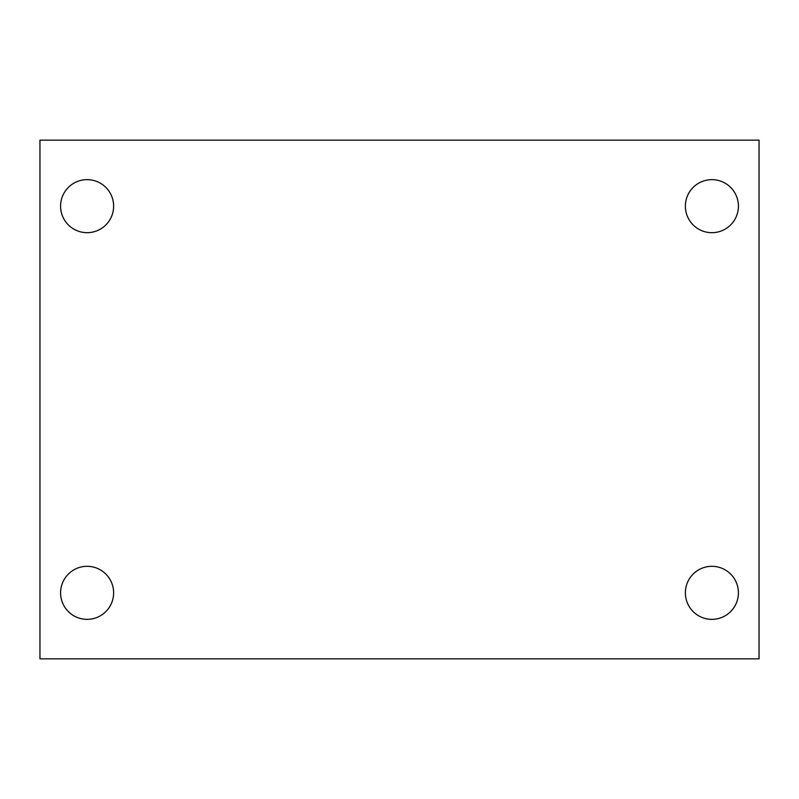 <?xml version="1.0" encoding="UTF-8"?>
<svg xmlns="http://www.w3.org/2000/svg" width="799" height="799" viewBox="0 0 799 799"><rect width="100%" height="100%" fill="white"/><g stroke="black" fill="none" stroke-linecap="round" stroke-linejoin="round"><path stroke-width="1.2" d="M39.95 140.155L759.05 140.155L759.05 658.845L39.95 658.845L39.95 140.155M87.101 566.311A26.527 26.527 0 0 1 113.628 592.828A26.527 26.527 0 0 1 87.101 619.355A26.527 26.527 0 0 1 60.584 592.828A26.527 26.527 0 0 1 87.101 566.311M711.899 566.311A26.527 26.527 0 0 1 738.416 592.828A26.527 26.527 0 0 1 711.899 619.355A26.527 26.527 0 0 1 685.372 592.828A26.527 26.527 0 0 1 711.899 566.311M711.899 179.645A26.527 26.527 0 0 1 738.416 206.172A26.527 26.527 0 0 1 711.899 232.689A26.527 26.527 0 0 1 685.372 206.172A26.527 26.527 0 0 1 711.899 179.645M87.101 179.645A26.527 26.527 0 0 1 113.628 206.172A26.527 26.527 0 0 1 87.101 232.689A26.527 26.527 0 0 1 60.584 206.172A26.527 26.527 0 0 1 87.101 179.645"/></g></svg>
